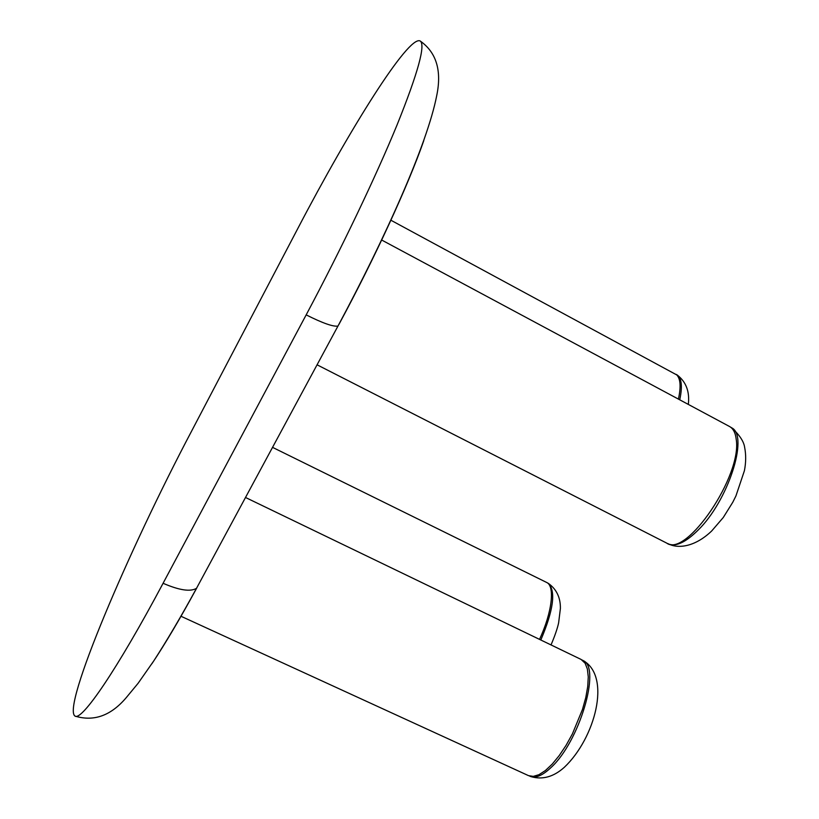 <?xml version="1.0" encoding="UTF-8"?>
<svg xmlns="http://www.w3.org/2000/svg" width="819" height="819" viewBox="0 0 819 819"><rect width="100%" height="100%" fill="white"/><g stroke="black" fill="none" stroke-linecap="round" stroke-linejoin="round"><path stroke-width="1.23" d="M306.173 314.875C341.328 248.925 375.931 176.443 397.154 124.713C418.13 72.502 425.788 44.584 420.127 40.95C408.323 35.135 349.764 128.982 297.921 228.296L191.523 431.265C128.952 549.692 61.405 707.923 75.061 716.113C81.818 721.048 116.82 670.239 163.083 583.282L306.173 314.875C322.676 323.167 333.272 326.894 337.971 326.054C385.268 237.827 427.283 144.216 436.711 95.659C441.932 70.608 436.404 52.375 420.127 40.95M678.419 399.099C681.08 386.885 680.528 378.828 676.76 374.928L390.837 220.198M381.613 239.998L729.494 426.484C733.21 428.511 735.452 432.811 736.22 439.373C742.383 475.491 686.158 557.995 666.697 543.099L317.066 364.803M272.543 447.358L546.58 582.422C555.128 585.841 552.19 612.305 539.506 639.373M245.505 497.481L581.111 659.449L585.145 663.267L587.377 669.051L588.267 676.893L587.735 686.517L585.79 697.532L582.473 709.469L572.389 733.937L566.062 745.372L559.244 755.558L552.262 764.066L545.413 770.515L538.994 774.672L533.292 776.381L528.521 775.644L180.958 616.246M423.792 140.622C408.241 185.207 374.447 258.753 338.861 324.549M196.662 588.175C179.822 619.123 164.906 644.307 151.914 663.718M163.083 583.282C179.33 590.315 190.479 591.983 196.529 588.288C181.398 616.001 167.158 640.192 153.798 660.861L138.094 683.302L126.208 697.686C110.954 715.673 93.909 721.815 75.061 716.113M676.965 374.846L677.221 375.02C681.705 378.46 682.544 386.722 679.739 399.815M731.889 427.927C748.914 436.425 727.927 501.31 697.89 530.313C686.046 541.973 676.494 546.621 669.236 544.246C679.043 548.832 695.464 546.508 711.66 531.009L723.269 517.506L732.79 502.242L735.923 495.976L744.41 470.7C746.017 462.469 746.089 454.699 744.645 447.389C743.887 441.625 739.639 435.145 731.889 427.927L730.507 427.108M548.198 583.302L548.433 583.445C555.999 591.298 553.47 610.155 540.827 640.008M550.859 767.679C542.864 775.214 536.22 778.193 530.937 776.617C542.516 779.995 553.634 776.893 564.322 767.301C595.004 738.4 611.506 676.781 583.374 660.687C601.136 668.028 579.391 742.004 550.859 767.679M583.036 660.483L582.063 659.991M196.529 588.288L337.971 326.054M676.105 374.375L677.221 375.02C686.117 381.879 689.813 391.677 688.318 404.412M667.782 543.57L669.236 544.246M547.358 582.882L548.433 583.445C556.562 589.27 560.554 597.614 560.391 608.497L558.619 622.89C557.381 628.593 554.842 635.943 551.023 644.932M529.555 776.043L530.937 776.617"/></g></svg>
